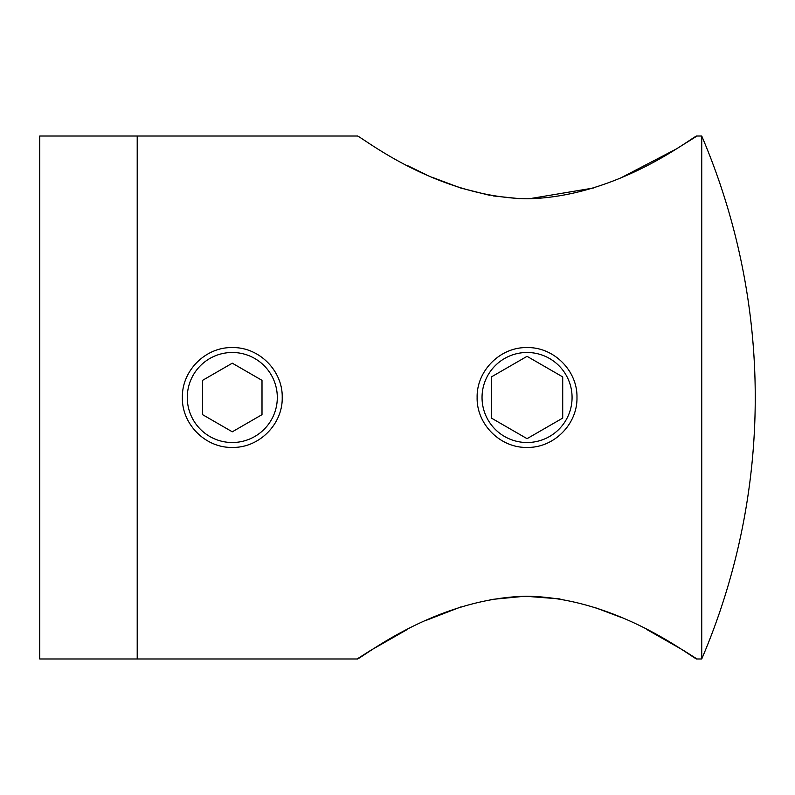 <?xml version="1.0" encoding="UTF-8"?>
<svg xmlns="http://www.w3.org/2000/svg" width="795" height="795" viewBox="0 0 795 795"><rect width="100%" height="100%" fill="white"/><g stroke="black" fill="none" stroke-linecap="round" stroke-linejoin="round"><path stroke-width="1.19" d="M406.702 629.809L370.53 650.449L357.094 658.976L137.207 658.976L137.207 136.024L39.75 136.024L39.75 658.976L137.207 658.976L137.207 136.024L357.094 136.024C357.631 133.331 433.126 197.011 527.025 198.79C620.607 197.15 696.619 133.282 697.016 136.024L676.267 149.003L622.227 177.176M407.577 165.638L426.219 174.671M432.102 177.275L460.563 187.968M460.802 188.037L489.531 195.282M493.387 195.958L519.364 198.641M529.082 198.78L593.318 188.037M357.094 658.976C357.591 661.688 433.176 597.989 526.896 596.21C620.607 597.83 696.649 661.728 697.016 658.976L683.511 650.409L646.882 629.541M621.978 617.715L593.944 607.161M560.008 598.923L525.068 596.22L490.187 599.599M460.742 606.982L426.219 620.329M527.055 447.416C500.293 448.052 476.513 424.222 477.129 397.52C476.503 370.748 500.293 346.958 527.055 347.584C553.777 346.968 577.587 370.709 576.971 397.47C577.587 424.202 553.886 448.022 527.055 447.416M232.289 447.416C205.537 448.052 181.757 424.222 182.373 397.52C181.747 370.748 205.537 346.958 232.289 347.584C259.021 346.968 282.831 370.709 282.215 397.47C282.831 424.202 259.13 448.022 232.289 447.416M697.016 658.976L701.737 658.976L701.737 136.024L697.016 136.024M277.306 397.5A45.017 45.017 0 0 0 232.289 352.483A45.017 45.017 0 0 0 187.272 397.5A45.017 45.017 0 0 0 232.289 442.517A45.017 45.017 0 0 0 277.306 397.5M202.576 414.652L232.289 431.814L262.002 414.652L262.002 380.348L232.289 363.186L202.576 380.348L202.576 414.652M572.072 397.5A45.017 45.017 0 0 0 527.055 352.483A45.017 45.017 0 0 0 482.038 397.5A45.017 45.017 0 0 0 527.055 442.517A45.017 45.017 0 0 0 572.072 397.5M491.399 418.091L527.055 438.671L562.711 418.091L562.711 376.909L527.055 356.329L491.399 376.909L491.399 418.091M701.737 658.976A665.584 665.584 0 0 0 701.737 136.024"/></g></svg>

